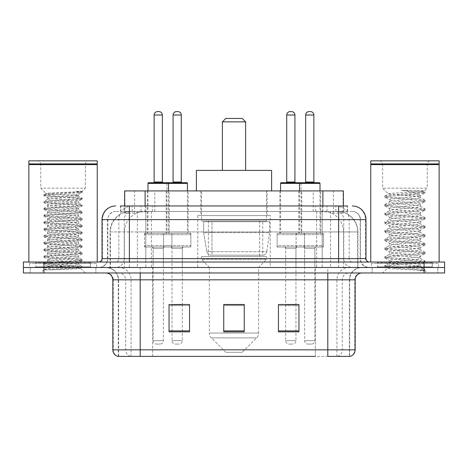 <?xml version="1.0" encoding="UTF-8"?>
<svg xmlns="http://www.w3.org/2000/svg" width="468" height="468" viewBox="0 0 468 468"><rect width="100%" height="100%" fill="white"/><g stroke="black" fill="none" stroke-linecap="round" stroke-linejoin="round"><path stroke-width="0.35" stroke-dasharray="2.34 1.75" d="M270.241 215.537L197.759 215.537L270.241 215.537L270.241 267.503L197.759 267.503L270.241 267.503M197.759 215.537L197.759 267.503M301.761 190.921L279.882 190.921L301.761 190.921L301.761 233.316L279.882 233.316L301.761 233.316M279.882 190.921L279.882 233.316M188.118 190.921L166.239 190.921L188.118 190.921L188.118 233.316L166.239 233.316L188.118 233.316M166.239 190.921L166.239 233.316M320.703 190.921L298.824 190.921L320.703 190.921L320.703 233.316L298.824 233.316L320.703 233.316M298.824 190.921L298.824 233.316M169.176 190.921L147.297 190.921L169.176 190.921L169.176 233.316L147.297 233.316L169.176 233.316M147.297 190.921L147.297 233.316M304.498 233.316L277.144 233.316L304.498 233.316L304.498 246.993L277.144 246.993L304.498 246.993M277.144 233.316L277.144 246.993M190.856 233.316L163.502 233.316L190.856 233.316L190.856 246.993L163.502 246.993L190.856 246.993M163.502 233.316L163.502 246.993M323.435 233.316L296.086 233.316L323.435 233.316L323.435 246.993L296.086 246.993L323.435 246.993M296.086 233.316L296.086 246.993M171.914 233.316L144.565 233.316L171.914 233.316L171.914 246.993L144.565 246.993L171.914 246.993M144.565 233.316L144.565 246.993M295.951 246.993L285.691 246.993L295.951 246.993L295.951 267.503L285.691 267.503L295.951 267.503M285.691 246.993L285.691 267.503M182.309 246.993L172.048 246.993L182.309 246.993L182.309 267.503L172.048 267.503L182.309 267.503M172.048 246.993L172.048 267.503M314.888 246.993L304.633 246.993L314.888 246.993L314.888 267.503L304.633 267.503L314.888 267.503M304.633 246.993L304.633 267.503M163.367 246.993L153.112 246.993L163.367 246.993L163.367 267.503L153.112 267.503L163.367 267.503M153.112 246.993L153.112 267.503M336.901 211.437L330.244 211.437L340.458 211.682C343.032 212.454 343.904 212.94 343.079 213.151L333.432 213.151L327.933 211.969L316.62 211.466L151.38 211.466L140.067 211.969L134.568 213.151L124.921 213.151L124.611 213.016L124.611 205.967L347.502 205.967L120.498 205.967L120.498 211.437L347.502 211.437L120.498 211.437M343.389 190.921L124.611 190.921M339.288 211.518A20.51 20.51 0 0 1 357.956 231.947L357.956 267.503L110.044 267.503L357.956 267.503M124.611 213.016C124.628 212.63 125.605 212.185 127.542 211.682L137.756 211.437L131.099 211.437M128.712 211.518A20.51 20.51 0 0 0 110.044 231.947L110.46 231.947L110.46 267.503M267.164 190.921L200.836 190.921L267.164 190.921L267.164 215.537L200.836 215.537L267.164 215.537M200.836 190.921L200.836 215.537M343.389 205.967L343.389 213.01L343.079 213.151L343.079 190.921M137.756 211.437L330.244 211.437M129.384 205.967L347.502 205.967L347.502 211.437M352.293 211.437L115.707 211.437L352.293 211.437A8.208 8.208 0 0 1 360.495 219.638L360.495 258.617L102.036 258.617M102.036 219.638L360.495 219.638L107.505 219.638L107.833 219.638L107.833 258.617L107.505 258.617A8.886 8.886 0 0 1 98.613 267.503L369.387 267.503L98.613 267.503M129.384 262.033L369.387 262.033L129.384 262.033M432.292 262.033L377.588 262.033L432.292 262.033L432.292 267.503L377.588 267.503L432.292 267.503L432.292 263.402L377.588 263.402L432.292 263.402M377.588 262.033L377.588 263.402M90.412 262.033L35.708 262.033L90.412 262.033L90.412 267.503L35.708 267.503L90.412 267.503L90.412 263.402L35.708 263.402L90.412 263.402M35.708 262.033L35.708 263.402M424.09 272.973L23.4 272.973L23.4 262.033L444.6 262.033L444.6 267.503L424.09 267.503L444.6 267.503L444.6 272.973L424.09 272.973L424.09 267.503L43.91 267.503L424.09 267.503L424.09 262.033M23.4 267.503L43.91 267.503L23.4 267.503M95.882 267.503L95.882 272.973L30.239 272.973L95.882 272.973L30.239 272.973L95.882 272.973L95.882 267.503L30.239 267.503L30.239 272.973L30.239 267.503L95.882 267.503M437.761 267.503L437.761 272.973L372.118 272.973L437.761 272.973L372.118 272.973L437.761 272.973L437.761 267.503L372.118 267.503L372.118 272.973L372.118 267.503L437.761 267.503M96.56 263.402L29.554 263.402L96.56 263.402L96.56 267.503L29.554 267.503L96.56 267.503M29.554 263.402L29.554 267.503M438.446 263.402L371.44 263.402L438.446 263.402L438.446 267.503L371.44 267.503L438.446 267.503M371.44 263.402L371.44 267.503M349.362 356.394L327.811 356.394L349.695 356.394L349.362 356.394L349.362 279.811L349.695 279.811A12.308 12.308 0 0 1 362.004 267.503L105.996 267.503L362.004 267.503M118.305 356.394L118.305 279.811L355.165 279.811M327.811 272.973L105.996 272.973L327.811 272.973M377.588 267.503L432.292 267.503L377.588 267.503M35.708 267.503L90.412 267.503L35.708 267.503M298.958 330.894L298.958 304.498L298.958 331.847L278.442 331.847L278.442 304.633L278.442 331.847L298.958 331.847L298.958 304.767L298.958 331.847L298.958 305.586L278.442 305.586L278.442 304.498L278.442 331.847L278.442 304.633L278.442 331.847L278.442 305.586L298.958 305.586L298.958 304.633L298.958 330.894L278.442 330.894L278.442 331.847L298.958 331.847L298.958 304.633L278.442 304.633L278.442 330.894M189.558 330.894L189.558 304.498L189.558 331.847L169.042 331.847L169.042 304.633L169.042 331.847L189.558 331.847L189.558 304.767L189.558 331.847L189.558 305.586L169.042 305.586L169.042 304.498L169.042 331.847L169.042 304.633L169.042 331.847L169.042 305.586L189.558 305.586L189.558 304.633L189.558 330.894L169.042 330.894L169.042 331.847L189.558 331.847L189.558 304.633L169.042 304.633L169.042 330.894M244.255 330.894L244.255 304.498L244.255 331.847L223.745 331.847L223.745 304.633L223.745 331.847L244.255 331.847L244.255 304.767L244.255 331.847L244.255 305.586L223.745 305.586L223.745 331.847L223.745 304.498L244.255 304.498L223.745 304.498L244.255 304.498L244.255 330.894L223.745 330.894M130.543 356.394A6.839 6.733 -90 0 1 125.693 349.83L125.693 279.811L152.632 279.811L152.632 356.394L315.368 356.394L315.368 349.83L113.25 349.83A6.839 6.733 -90 0 0 118.1 356.394L350.24 356.394M189.558 304.498L169.042 304.498L189.558 304.498M298.958 304.498L278.442 304.498L298.958 304.498M140.189 267.503L140.189 356.394L327.811 356.394L327.811 279.811L118.305 279.811C117.579 272.335 113.478 268.234 105.996 267.503M182.309 304.498L172.048 304.498L172.048 248.362L182.309 248.362L182.309 304.498M295.951 304.498L285.691 304.498L285.691 248.362L295.951 248.362L295.951 304.498M244.255 305.586L244.255 304.767L244.255 305.586L223.745 305.586L223.745 331.847L244.255 331.847L244.255 305.586M244.255 304.633L223.745 304.633M91.09 267.503L35.024 267.503L91.09 267.503A0.684 0.684 0 0 1 90.412 266.818L35.708 266.818L90.412 266.818L90.412 262.718A0.684 0.684 0 0 1 91.09 262.033L35.024 262.033L91.09 262.033M35.024 267.503A0.684 0.684 0 0 0 35.708 266.818L35.708 262.718A0.684 0.684 0 0 0 35.024 262.033M97.245 262.033L28.87 262.033L97.245 262.033M51.31 269.837L72.639 268.556L82.134 267.515L80.654 268.369L85.352 272.973L40.763 272.973L47.601 266.14C46.162 266.906 81.379 267.632 80.683 268.304C81.882 268.831 62.677 269.363 51.31 269.837L44.091 269.837C47.274 268.714 53.598 267.48 63.057 266.14L47.601 266.14C46.654 264.999 79.461 263.858 78.513 262.718C79.461 261.583 46.654 260.436 47.601 259.301C46.654 258.161 79.461 257.02 78.513 255.879C79.461 254.744 46.654 253.597 47.601 252.463C46.654 251.322 79.461 250.181 78.513 249.04C79.461 247.905 46.654 246.765 47.601 245.624C46.654 244.489 79.461 243.342 78.513 242.208C79.461 241.067 46.654 239.926 47.601 238.785C46.654 237.65 79.461 236.504 78.513 235.369C79.461 234.228 46.654 233.087 47.601 231.947C46.654 230.812 79.461 229.665 78.513 228.53C79.461 227.389 46.654 226.249 47.601 225.114C46.654 223.973 79.461 222.832 78.513 221.692C79.461 220.557 46.654 219.41 47.601 218.275C46.654 217.134 79.461 215.994 78.513 214.853C79.461 213.718 46.654 212.571 47.601 211.437C46.654 210.296 79.461 209.155 78.513 208.014C79.461 206.879 46.654 205.739 47.601 204.598C46.654 203.463 79.461 202.316 78.513 201.181L78.513 202.89C79.461 201.749 46.654 200.608 47.601 199.467C46.654 198.333 79.461 197.186 78.513 196.051C78.408 195.723 76.319 195.378 72.236 195.027C62.513 194.507 45.87 193.986 46.086 193.506L40.763 188.189L40.763 164.256L85.352 164.256L40.763 164.256A3.416 3.416 0 0 0 37.346 160.84L88.774 160.84L37.346 160.84M44.091 269.837L79.648 267.134L82.216 266.567L72.639 265.426L46.467 263.718L43.898 263.145L53.481 262.004L79.648 260.296L82.216 259.728L72.639 258.588L46.467 256.879L43.898 256.306L53.481 255.171L79.648 253.457L82.216 252.89L72.639 251.749L46.467 250.041L43.898 249.467L53.481 248.332L79.648 246.618L82.216 246.051L72.639 244.91L46.467 243.202L43.898 242.635L53.481 241.494L79.648 239.786L82.216 239.212L72.639 238.072L46.467 236.363L43.898 235.796L53.481 234.655L79.648 232.947L82.216 232.374L72.639 231.239L46.467 229.525L43.898 228.957L53.481 227.817L79.648 226.108L82.216 225.541L72.639 224.4L46.467 222.692L43.898 222.119L53.481 220.978L79.648 219.27L82.216 218.702L72.639 217.561L46.467 215.853L43.898 215.28L53.481 214.145L79.648 212.431L82.216 211.864L72.639 210.723L46.467 209.015L43.898 208.441L53.481 207.306L79.648 205.592L82.216 205.025L72.639 203.884L46.467 202.176L43.898 201.609L53.481 200.468L79.648 198.76L82.216 198.186L72.639 197.046L46.467 195.337L43.898 194.77L46.086 193.506C44.571 192.74 82.947 192.02 82.198 191.342L85.352 188.189L40.763 188.189L85.352 188.189L85.352 164.256A3.416 3.416 0 0 1 88.774 160.84M82.134 267.515L79.648 266.848L53.481 265.14L43.898 263.999L46.467 263.431L72.639 261.723L82.216 260.582L79.648 260.009L53.481 258.301L43.898 257.16L46.467 256.593L72.639 254.884L82.216 253.744L79.648 253.176L53.481 251.462L43.898 250.327L46.467 249.754L72.639 248.046L82.216 246.905L79.648 246.338L53.481 244.629L43.898 243.489L46.467 242.915L72.639 241.207L82.216 240.066L79.648 239.499L53.481 237.791L43.986 236.744L46.467 236.083L72.639 234.369L82.216 233.234L79.648 232.66L53.481 230.952L43.898 229.811L46.467 229.244L72.639 227.53L82.216 226.395L79.648 225.822L53.481 224.113L43.898 222.973L46.467 222.405L72.639 220.697L82.216 219.556L79.648 218.983L53.481 217.275L43.898 216.134L46.467 215.567L72.639 213.858L82.216 212.718L79.648 212.15L53.481 210.436L43.898 209.301L46.467 208.728L72.639 207.02L82.134 205.973L78.513 208.014L78.513 209.728C79.461 208.588 46.654 207.447 47.601 206.306C46.654 205.171 79.461 204.025 78.513 202.89L82.134 204.931M82.134 205.973L79.648 205.312L53.481 203.603L43.898 202.463L46.467 201.889L72.639 200.181L82.134 199.14L78.513 201.181C79.461 200.041 46.654 198.9 47.601 197.759L47.601 199.467L43.986 201.515M82.134 199.14L79.648 198.473L53.481 196.765L43.986 195.718L47.601 197.759C46.765 196.852 67.907 195.916 75.605 195.027L78.513 195.027L78.513 196.051L82.134 198.093M82.134 212.811L78.513 214.853L78.513 216.561C79.461 215.426 46.654 214.285 47.601 213.145C46.654 212.01 79.461 210.863 78.513 209.728L82.134 211.77M43.986 202.556L47.707 204.715L47.601 206.306L43.986 208.348M82.134 219.65L78.513 221.692L78.513 223.4C79.461 222.265 46.654 221.118 47.601 219.983C46.654 218.843 79.461 217.702 78.513 216.561L82.134 218.609M43.986 209.395L47.707 211.554L47.601 213.145L43.986 215.186M82.134 226.489L78.513 228.53L78.513 230.238C79.461 229.104 46.654 227.957 47.601 226.822C46.654 225.681 79.461 224.541 78.513 223.4L82.134 225.441M43.986 216.234L47.707 218.392L47.601 219.983L43.986 222.025M82.134 233.327L78.513 235.369L78.513 237.077C79.461 235.936 46.654 234.796 47.601 233.661C46.654 232.52 79.461 231.379 78.513 230.238L82.134 232.28M43.986 223.066L47.707 225.231L47.601 226.822L43.986 228.864M82.134 240.16L78.513 242.208L78.513 243.916C79.461 242.775 46.654 241.634 47.601 240.494C46.654 239.359 79.461 238.212 78.513 237.077L82.134 239.119M43.986 229.905L47.707 232.069L47.601 233.661L43.986 235.702M82.134 246.999L78.513 249.04L78.513 250.754C79.461 249.614 46.654 248.473 47.601 247.332C46.654 246.197 79.461 245.051 78.513 243.916L82.134 245.957M43.986 236.744L47.707 238.902L47.601 240.494L43.986 242.535M82.134 253.837L78.513 255.879L78.513 257.587C79.461 256.452 46.654 255.312 47.601 254.171C46.654 253.036 79.461 251.889 78.513 250.754L82.134 252.796M43.986 243.582L47.707 245.741L47.601 247.332L43.986 249.374M82.134 260.676L78.513 262.718L78.513 264.426C79.461 263.291 46.654 262.144 47.601 261.009C46.654 259.869 79.461 258.728 78.513 257.587L82.134 259.635M43.986 250.421L47.707 252.58L47.601 254.171L43.986 256.212M63.057 266.14C72.446 265.567 77.6 264.999 78.513 264.426L82.134 266.467M43.986 257.26L47.707 259.418L47.601 261.009L43.986 263.051M82.198 191.342L76.413 191.324C79.507 192.015 80.748 192.705 80.133 193.407L82.216 192.208L76.413 191.324M72.236 195.027L78.513 195.027L80.133 193.407L75.605 195.027M40.763 272.973L85.352 272.973M47.601 266.14L43.986 264.092M28.87 160.84L97.245 160.84M28.87 163.911L97.245 163.911M29.215 164.256L96.905 164.256M28.87 164.596L97.245 164.596M43.986 194.676L53.481 193.629L79.648 191.921L82.21 191.324M43.986 195.718L46.467 195.057L72.639 193.343L82.134 192.301M222.376 170.41L245.624 170.41L222.376 170.41M242.208 352.293L225.792 352.293L211.39 337.884L256.61 337.884L211.39 337.884A6.839 6.839 0 0 1 209.383 333.046L258.617 333.046A6.839 6.839 0 0 1 256.61 337.884L242.208 352.293L225.792 352.293M258.617 267.503L209.383 267.503L209.383 333.046L258.617 333.046L258.617 267.503L266.479 259.301L201.521 259.301L266.479 259.301L266.479 256.563L201.521 256.563L201.521 259.301L209.383 267.503L258.617 267.503M208.359 221.007L259.641 221.007L208.359 221.007L208.359 256.563L259.641 256.563L208.359 256.563M259.641 221.007L259.641 256.563M201.521 190.921L266.479 190.921L201.521 190.921L201.521 221.007L266.479 221.007L201.521 221.007M266.479 190.921L266.479 221.007M271.61 190.921L196.39 190.921L271.61 190.921M196.39 170.41L271.61 170.41M201.521 256.563L266.479 256.563M222.376 121.861L245.624 121.861M225.792 118.445L242.208 118.445M262.724 255.195L262.718 255.195A4.101 4.101 90 0 0 266.783 251.685L206.909 251.685C207.722 254.03 209.418 255.206 211.998 255.195L212.004 221.692L212.004 255.195C209.424 255.212 207.728 254.036 206.909 251.685L203.615 232.631L203.615 221.692L269.556 221.692L269.556 232.631L203.615 232.631L206.909 251.685L266.783 251.685C266.228 255.031 262.489 255.417 262.724 255.195L211.998 255.195L262.724 255.195L262.718 221.692L212.004 221.692L262.718 221.692M269.556 221.692L203.615 221.692L212.004 221.692L203.615 221.692L203.615 232.631L269.556 232.631L266.783 251.685M432.976 267.503L376.91 267.503L432.976 267.503A0.684 0.684 0 0 1 432.292 266.818L377.588 266.818L432.292 266.818L432.292 262.718A0.684 0.684 0 0 1 432.976 262.033L376.91 262.033L432.976 262.033M376.91 267.503A0.684 0.684 0 0 0 377.588 266.818L377.588 262.718A0.684 0.684 0 0 0 376.91 262.033M439.13 262.033L370.755 262.033L439.13 262.033M415.069 266.14C405.58 266.83 387.317 267.515 387.492 268.129C385.755 269.106 424.441 269.989 425.067 270.837L415.022 269.463L394.863 268.018L384.912 266.713L387.486 265.847L415.022 263.671L424.967 262.373L420.399 264.941L420.399 266.14L415.069 266.14C418.562 265.713 420.34 265.315 420.399 264.941C421.346 263.496 388.539 262.045 389.487 260.6C388.539 259.155 421.346 257.704 420.399 256.259C421.346 254.814 388.539 253.358 389.487 251.913C388.539 250.468 421.346 249.017 420.399 247.572C421.346 246.127 388.539 244.676 389.487 243.231C388.539 241.786 421.346 240.336 420.399 238.891C421.346 237.446 388.539 235.995 389.487 234.55C388.539 233.105 421.346 231.648 420.399 230.203C421.346 228.758 388.539 227.308 389.487 225.863C388.539 224.418 421.346 222.967 420.399 221.522C421.346 220.077 388.539 218.626 389.487 217.181C388.539 215.736 421.346 214.28 420.399 212.835C421.346 211.39 388.539 209.939 389.487 208.494C388.539 207.049 421.346 205.598 420.399 204.153L420.399 206.324C421.346 204.879 388.539 203.428 389.487 201.983C388.539 200.538 421.346 199.087 420.399 197.642C420.691 196.765 409.88 195.94 400.193 195.027L388.387 193.933L382.649 188.189L382.649 164.256L427.237 164.256L382.649 164.256A3.416 3.416 0 0 0 379.226 160.84L430.654 160.84L379.226 160.84M425.067 270.837L420.036 270.837L424.967 269.679L415.022 268.38L387.486 266.204L384.784 265.485L394.863 264.034L422.399 261.864L425.102 261.144L415.022 259.693L387.486 257.523L384.784 256.797L394.863 255.352L422.399 253.182L425.102 252.457L415.022 251.012L387.486 248.841L384.784 248.116L394.863 246.671L422.399 244.495L425.102 243.775L415.022 242.325L387.486 240.154L384.784 239.429L394.863 237.984L422.399 235.814L425.102 235.088L415.022 233.643L387.486 231.473L384.784 230.747L394.863 229.302L422.399 227.132L425.102 226.407L415.022 224.956L387.486 222.786L384.784 222.066L394.863 220.615L422.399 218.445L425.102 217.719L415.022 216.274L387.486 214.104L384.784 213.379L394.863 211.934L422.399 209.763L425.102 209.038L415.022 207.593L387.486 205.423L384.784 204.697L394.863 203.247L422.399 201.076L425.102 200.357L415.022 198.906L387.486 196.736L384.784 196.01L388.387 193.933C386.743 192.939 424.926 192.026 424.248 191.178L427.237 188.189L382.649 188.189L427.237 188.189L427.237 164.256A3.416 3.416 0 0 1 430.654 160.84M424.967 262.373L422.399 261.501L394.863 259.33L384.784 257.886L387.486 257.16L415.022 254.99L425.102 253.545L422.399 252.819L394.863 250.649L384.784 249.198L387.486 248.479L415.022 246.308L425.102 244.858L422.399 244.138L394.863 241.962L384.912 240.663L387.486 239.791L415.022 237.621L425.102 236.176L422.399 235.451L394.863 233.28L384.784 231.835L387.486 231.11L415.022 228.94L425.102 227.489L422.399 226.769L394.863 224.599L384.784 223.148L387.486 222.429L415.022 220.252L425.102 218.808L422.399 218.082L394.863 215.912L384.784 214.467L387.486 213.741L415.022 211.571L424.967 210.272L420.399 212.835L420.399 215.011C421.346 213.566 388.539 212.109 389.487 210.664C388.539 209.219 421.346 207.769 420.399 206.324L424.967 208.892M424.967 210.272L422.399 209.401L394.863 207.23L384.784 205.78L387.486 205.06L415.022 202.89L424.967 201.585L420.399 204.153C421.346 202.708 388.539 201.258 389.487 199.813L389.487 201.983L384.912 204.551M424.967 201.585L422.399 200.714L394.863 198.543L384.912 197.244L389.487 199.813C388.539 198.368 421.346 196.917 420.399 195.472L420.399 197.642L424.967 200.21M424.967 218.954L420.399 221.522L420.399 223.692C421.346 222.247 388.539 220.797 389.487 219.352C388.539 217.907 421.346 216.456 420.399 215.011L424.967 217.573M384.912 205.926L389.657 208.693L389.487 210.664L384.912 213.232M424.967 227.635L420.399 230.203L420.399 232.374C421.346 230.929 388.539 229.478 389.487 228.033C388.539 226.588 421.346 225.137 420.399 223.692L424.967 226.26M384.912 214.613L389.657 217.374L389.487 219.352L384.912 221.92M424.967 236.322L420.399 238.891L420.399 241.061C421.346 239.616 388.539 238.165 389.487 236.72C388.539 235.275 421.346 233.819 420.399 232.374L424.967 234.942M384.912 223.294L389.657 226.056L389.487 228.033L384.912 230.601M424.967 245.004L420.399 247.572L420.399 249.742C421.346 248.297 388.539 246.847 389.487 245.402C388.539 243.957 421.346 242.506 420.399 241.061L424.967 243.629M384.912 231.982L389.657 234.743L389.487 236.72L384.912 239.283M424.967 253.691L420.399 256.259L420.399 258.43C421.346 256.985 388.539 255.528 389.487 254.083C388.539 252.638 421.346 251.187 420.399 249.742L424.967 252.31M384.912 240.663L389.657 243.424L389.487 245.402L384.912 247.97M420.036 270.837C422.563 270.042 423.446 269.24 422.703 268.445L416.789 266.14C408.582 265.052 388.68 263.882 389.487 262.77C388.539 261.325 421.346 259.875 420.399 258.43L424.967 260.992M384.912 249.35L389.657 252.112L389.487 254.083L384.912 256.651M416.789 266.14L420.399 266.14L422.703 268.445M384.912 258.032L389.657 260.793L389.487 262.77L384.912 265.338M384.912 197.244L387.486 196.373L415.022 194.202L424.967 192.904L420.223 195.665L419.568 195.027C417.357 193.272 411.273 191.704 401.322 190.324L416.374 190.324C421.726 190.611 424.353 190.891 424.248 191.178L416.374 190.324M400.193 195.027L419.568 195.027M425.102 269.825L425.102 270.837L427.237 272.973L382.649 272.973L427.237 272.973M384.912 266.713L387.533 268.24L382.649 272.973M370.755 160.84L439.13 160.84M370.755 163.911L439.13 163.911M371.095 164.256L438.785 164.256M370.755 164.596L439.13 164.596M384.912 195.864L394.863 194.565L422.399 192.395L424.967 191.523M424.967 192.904L422.399 192.032L401.322 190.324M167.813 182.719L148.666 182.719M163.028 182.719L153.451 182.719L163.028 182.719M158.921 111.606L157.552 111.606M164.736 246.993L151.743 246.993L164.736 246.993A1.369 1.369 0 0 0 163.367 248.362L163.367 340.669A3.416 3.416 0 0 1 159.951 344.085L156.528 344.085L159.951 344.085M151.743 246.993A1.369 1.369 0 0 1 153.112 248.362L153.112 340.669A3.416 3.416 0 0 0 156.528 344.085M170.545 246.993L145.928 246.993L170.545 246.993A1.369 1.369 0 0 0 171.914 245.624L144.565 245.624L171.914 245.624L171.914 234.684A1.369 1.369 0 0 0 170.545 233.316L145.928 233.316L170.545 233.316M145.928 246.993A1.369 1.369 0 0 1 144.565 245.624L144.565 234.684A1.369 1.369 0 0 1 145.928 233.316M168.498 190.921L168.498 231.947A1.369 1.369 0 0 0 169.861 233.316L146.613 233.316L169.861 233.316M147.982 190.921L147.982 231.947A1.369 1.369 0 0 1 146.613 233.316M319.334 182.719L281.25 182.719M314.549 182.719L304.972 182.719L314.549 182.719M310.448 111.606L309.079 111.606M316.257 246.993L303.264 246.993L316.257 246.993A1.369 1.369 0 0 0 314.888 248.362L314.888 340.669A3.416 3.416 0 0 1 311.472 344.085L308.049 344.085L311.472 344.085M303.264 246.993A1.369 1.369 0 0 1 304.633 248.362L304.633 340.669A3.416 3.416 0 0 0 308.049 344.085M322.072 246.993L297.455 246.993L322.072 246.993A1.369 1.369 0 0 0 323.435 245.624L296.086 245.624L323.435 245.624L323.435 234.684A1.369 1.369 0 0 0 322.072 233.316L297.455 233.316L322.072 233.316M297.455 246.993A1.369 1.369 0 0 1 296.086 245.624L296.086 234.684A1.369 1.369 0 0 1 297.455 233.316M320.018 190.921L320.018 231.947A1.369 1.369 0 0 0 321.387 233.316L298.139 233.316L321.387 233.316M299.502 190.921L299.502 231.947A1.369 1.369 0 0 1 298.139 233.316M147.982 183.403L166.924 183.403A0.684 0.684 0 0 1 167.608 182.719L186.75 182.719M172.394 182.719L181.964 182.719L172.394 182.719M170.685 246.993A1.369 1.369 0 0 1 172.048 248.362L182.309 248.362A1.369 1.369 0 0 1 183.672 246.993L170.685 246.993L183.672 246.993M164.871 246.993L189.487 246.993L164.871 246.993A1.369 1.369 0 0 1 163.502 245.624L190.856 245.624L163.502 245.624L163.502 234.684A1.369 1.369 0 0 1 164.871 233.316L189.487 233.316L164.871 233.316M189.487 246.993A1.369 1.369 0 0 0 190.856 245.624L190.856 234.684A1.369 1.369 0 0 0 189.487 233.316M187.434 183.403L166.924 183.403L166.924 231.947A1.369 1.369 0 0 1 165.555 233.316L188.803 233.316L165.555 233.316M187.434 190.921L187.434 231.947A1.369 1.369 0 0 0 188.803 233.316M172.048 304.633L172.048 340.669A3.416 3.416 0 0 0 175.471 344.085L178.887 344.085L175.471 344.085M182.309 304.633L182.309 340.669A3.416 3.416 0 0 1 178.887 344.085M177.863 111.606L176.494 111.606M286.036 182.719L295.606 182.719L286.036 182.719M284.328 246.993A1.369 1.369 0 0 1 285.691 248.362L295.951 248.362A1.369 1.369 0 0 1 297.315 246.993L284.328 246.993L297.315 246.993M278.513 246.993L303.129 246.993L278.513 246.993A1.369 1.369 0 0 1 277.144 245.624L304.498 245.624L277.144 245.624L277.144 234.684A1.369 1.369 0 0 1 278.513 233.316L303.129 233.316L278.513 233.316M303.129 246.993A1.369 1.369 0 0 0 304.498 245.624L304.498 234.684A1.369 1.369 0 0 0 303.129 233.316M280.566 190.921L280.566 231.947A1.369 1.369 0 0 1 279.197 233.316L302.445 233.316L279.197 233.316M280.566 183.403L301.076 183.403L301.076 231.947A1.369 1.369 0 0 0 302.445 233.316M285.691 304.633L285.691 340.669A3.416 3.416 0 0 0 289.113 344.085L292.529 344.085L289.113 344.085M295.951 304.633L295.951 340.669A3.416 3.416 0 0 1 292.529 344.085M291.505 111.606L290.137 111.606M124.921 213.151L124.921 190.921M127.542 211.682A20.51 20.2 -90 0 0 110.46 231.947L357.956 231.947L330.601 231.947L330.601 267.503M357.54 267.503L357.54 231.947A20.51 20.2 90 0 0 340.458 211.682M137.399 211.437L137.399 231.947L110.044 231.947L110.044 267.503M316.62 211.466L316.62 267.503M327.933 211.969A20.51 20.2 90 0 1 343.553 231.947L343.553 267.503M151.38 211.466L151.38 267.503M140.067 211.969A20.51 20.2 -90 0 0 124.447 231.947L124.447 267.503M330.601 211.437L330.601 231.947L137.399 231.947L137.399 267.503M145.121 211.483L145.121 205.967M134.568 213.151L134.568 190.921M154.768 211.483L154.768 190.921M313.232 211.483L313.232 190.921M333.432 213.151L333.432 190.921M322.879 211.483L322.879 205.967M141.008 211.437L141.008 205.967M115.707 211.437C113.385 211.472 111.402 212.32 109.769 213.975L107.634 218.164L107.505 219.638L107.505 258.617L338.616 258.617L338.616 211.437M145.782 205.967L145.782 258.617L107.833 258.617A8.886 8.752 90 0 1 99.081 267.503M338.616 267.503L338.616 258.617L360.495 258.617C361.021 264.016 363.987 266.976 369.387 267.503M322.218 205.967L322.218 219.638L365.964 219.638M365.964 258.617L365.549 258.617L365.549 219.638A13.677 13.467 90 0 0 352.082 205.967M43.91 262.033L43.91 272.973M132.315 205.967A13.677 13.467 -90 0 0 118.843 219.638L118.843 258.617A3.416 3.37 90 0 1 115.479 262.033M115.918 205.967A13.677 13.467 -90 0 0 102.451 219.638L102.451 258.617A3.416 3.37 90 0 1 99.081 262.033M335.685 205.967A13.677 13.467 90 0 1 349.157 219.638L349.157 258.617L322.218 258.617L322.218 262.033M368.919 262.033A3.416 3.37 -90 0 1 365.549 258.617L349.157 258.617A3.416 3.37 -90 0 0 352.521 262.033M115.918 211.437A8.208 8.079 -90 0 0 107.833 219.638L322.218 219.638L322.218 258.617L145.782 258.617L145.782 262.033M145.782 211.437L145.782 267.503M132.315 211.437A8.208 8.079 -90 0 0 124.231 219.638L124.231 258.617A8.886 8.752 90 0 1 115.479 267.503M129.384 211.437L129.384 267.503M352.082 211.437A8.208 8.079 90 0 1 360.167 219.638L360.167 258.617A8.886 8.752 -90 0 0 368.919 267.503M335.685 211.437A8.208 8.079 90 0 1 343.769 219.638L343.769 258.617A8.886 8.752 -90 0 0 352.521 267.503M322.218 211.437L322.218 267.503M120.808 211.437L120.808 205.967M132.146 211.437L132.146 205.967M152.346 211.437L152.346 205.967M315.654 211.437L315.654 205.967M335.854 211.437L335.854 205.967M347.192 211.437L347.192 205.967M326.992 211.437L326.992 205.967M337.457 356.394A6.839 6.733 90 0 0 342.307 349.83L315.368 349.83L315.368 279.811L349.362 279.811A12.308 12.121 -90 0 1 361.483 267.503M112.835 279.811L113.25 279.811L113.25 349.83L112.835 349.83M349.9 356.394A6.839 6.733 90 0 0 354.75 349.83L342.307 349.83L342.307 279.811A6.839 6.733 -90 0 1 349.04 272.973M355.165 349.83L354.75 349.83L354.75 279.811A6.839 6.733 -90 0 1 361.483 272.973M106.517 272.973A6.839 6.733 90 0 1 113.25 279.811L125.693 279.811A6.839 6.733 90 0 0 118.96 272.973M152.632 356.394L152.632 272.973M315.368 356.394L315.368 272.973M336.919 356.394L336.919 279.811A12.308 12.121 -90 0 1 349.04 267.503M349.695 356.394L349.695 279.811L327.811 279.811L327.811 267.503M118.638 356.394L118.638 279.811A12.308 12.121 90 0 0 106.517 267.503M131.081 356.394L131.081 279.811A12.308 12.121 90 0 0 118.96 267.503M152.632 267.503L152.632 279.811L315.368 279.811L315.368 267.503M90.412 262.718L35.708 262.718L90.412 262.718M432.292 262.718L377.588 262.718L432.292 262.718M154.136 115.023L162.343 115.023M163.367 248.362L153.112 248.362L163.367 248.362M144.565 234.684L171.914 234.684L144.565 234.684M147.982 231.947L168.498 231.947L147.982 231.947M162.343 182.034L154.136 182.034M163.367 340.669L153.112 340.669L163.367 340.669M301.076 183.403L320.018 183.403M305.657 115.023L313.864 115.023M314.888 248.362L304.633 248.362L314.888 248.362M296.086 234.684L323.435 234.684L296.086 234.684M299.502 231.947L320.018 231.947L299.502 231.947M313.864 182.034L305.657 182.034M314.888 340.669L304.633 340.669L314.888 340.669M181.28 182.034L173.078 182.034M190.856 234.684L163.502 234.684L190.856 234.684M187.434 231.947L166.924 231.947L187.434 231.947M172.048 340.669L182.309 340.669L172.048 340.669M173.078 115.023L181.28 115.023M294.922 182.034L286.72 182.034M304.498 234.684L277.144 234.684L304.498 234.684M301.076 231.947L280.566 231.947L301.076 231.947M285.691 340.669L295.951 340.669L285.691 340.669M286.72 115.023L294.922 115.023M82.216 266.567L82.216 267.421M43.898 263.145L43.898 263.999M82.216 259.728L82.216 260.582M43.898 256.306L43.898 257.16M82.216 252.89L82.216 253.744M43.898 249.467L43.898 250.327M82.216 246.051L82.216 246.905M43.898 242.635L43.898 243.489M82.216 239.212L82.216 240.066M43.898 235.796L43.898 236.65M82.216 232.374L82.216 233.234M43.898 228.957L43.898 229.811M82.216 225.541L82.216 226.395M43.898 222.119L43.898 222.973M82.216 218.702L82.216 219.556M43.898 215.28L43.898 216.134M82.216 211.864L82.216 212.718M43.898 208.441L43.898 209.301M82.216 205.025L82.216 205.879M43.898 201.609L43.898 202.463M82.216 198.186L82.216 199.04M43.898 194.77L43.898 195.624M82.216 191.348L82.216 192.208M384.784 265.485L384.784 266.567M425.102 261.144L425.102 262.226M384.784 256.797L384.784 257.886M425.102 252.457L425.102 253.545M384.784 248.116L384.784 249.198M425.102 243.775L425.102 244.858M384.784 239.429L384.784 240.517M425.102 235.088L425.102 236.176M384.784 230.747L384.784 231.835M425.102 226.407L425.102 227.489M384.784 222.066L384.784 223.148M425.102 217.719L425.102 218.808M384.784 213.379L384.784 214.467M425.102 209.038L425.102 210.126M384.784 204.697L384.784 205.78M425.102 200.357L425.102 201.439M384.784 196.01L384.784 197.098M425.102 191.669L425.102 192.757M422.142 268.035L424.967 269.679"/><path stroke-width="0.7" d="M120.498 205.967L129.384 205.967L120.498 205.967L124.611 205.967L124.611 190.921L343.389 190.921L343.389 205.967M115.707 205.967A13.677 13.677 0 0 0 102.036 219.638L102.036 258.617A3.416 3.416 0 0 1 98.613 262.033M352.293 205.967A13.677 13.677 0 0 1 365.964 219.638L129.384 219.638L129.384 205.967L347.502 205.967M365.964 219.638L365.964 258.617C366.169 260.694 367.31 261.834 369.387 262.033M43.91 262.033L23.4 262.033L23.4 267.503L43.91 267.503L23.4 267.503L23.4 272.973L43.91 272.973L43.91 267.503L424.09 267.503L43.91 267.503L43.91 262.033L424.09 262.033L424.09 267.503L444.6 267.503L424.09 267.503L424.09 272.973L43.91 272.973M424.09 272.973L444.6 272.973L444.6 262.033L424.09 262.033M152.632 356.394L118.1 356.394M355.165 349.83C354.972 353.106 353.334 355.294 350.24 356.394L327.811 356.394L327.811 349.83L355.165 349.83L355.165 279.811A6.839 6.839 0 0 1 362.004 272.973M117.76 356.394A6.839 6.839 0 0 1 112.835 349.83L112.835 279.811C112.431 275.658 110.15 273.382 105.996 272.973M298.958 331.847L298.958 304.498L278.442 304.498L278.442 331.847L298.958 331.847M189.558 331.847L189.558 304.498L169.042 304.498L169.042 331.847L189.558 331.847M244.255 331.847L244.255 304.498L223.745 304.498L223.745 331.847L244.255 331.847M315.368 356.394L140.189 356.394L140.189 349.83L327.811 349.83L327.811 279.811L112.835 279.811M172.048 304.633L182.309 304.633M285.691 304.633L295.951 304.633M244.255 304.633L223.745 304.633M28.87 164.596L29.215 164.256L96.905 164.256L97.245 164.596L28.87 164.596L28.87 262.033M97.245 164.596L97.245 262.033M96.905 164.256L97.245 163.911L28.87 163.911L29.215 164.256M97.245 163.911L97.245 160.84L28.87 160.84L28.87 163.911M222.376 121.861L245.624 121.861L242.208 118.445L225.792 118.445L222.376 121.861L222.376 170.41M245.624 121.861L245.624 170.41M271.61 190.921L271.61 170.41L196.39 170.41L196.39 190.921M370.755 164.596L371.095 164.256L438.785 164.256L439.13 164.596L370.755 164.596L370.755 262.033M439.13 164.596L439.13 262.033M438.785 164.256L439.13 163.911L370.755 163.911L371.095 164.256M439.13 163.911L439.13 160.84L370.755 160.84L370.755 163.911M167.608 182.719L186.75 182.719A0.684 0.684 0 0 1 187.434 183.403L147.982 183.403A0.684 0.684 0 0 1 148.666 182.719L167.813 182.719A0.684 0.684 0 0 1 168.498 183.403L168.498 190.921M162.343 115.023L154.136 115.023A3.416 3.416 0 0 1 157.552 111.606L158.921 111.606A3.416 3.416 0 0 1 162.343 115.023L162.343 182.034A0.684 0.684 0 0 0 163.028 182.719M154.136 115.023L154.136 182.034A0.684 0.684 0 0 1 153.451 182.719M147.982 183.403L147.982 190.921M320.018 183.403L299.502 183.403A0.684 0.684 0 0 1 300.187 182.719L319.334 182.719A0.684 0.684 0 0 1 320.018 183.403L320.018 190.921M313.864 115.023L305.657 115.023A3.416 3.416 0 0 1 309.079 111.606L310.448 111.606A3.416 3.416 0 0 1 313.864 115.023L313.864 182.034A0.684 0.684 0 0 0 314.549 182.719M305.657 115.023L305.657 182.034A0.684 0.684 0 0 1 304.972 182.719M300.187 182.719L281.25 182.719A0.684 0.684 0 0 0 280.566 183.403L299.502 183.403L299.502 190.921M173.078 115.023A3.416 3.416 0 0 1 176.494 111.606L177.863 111.606A3.416 3.416 0 0 1 181.28 115.023L173.078 115.023L173.078 182.034A0.684 0.684 0 0 1 172.394 182.719M181.28 115.023L181.28 182.034A0.684 0.684 0 0 0 181.964 182.719M187.434 183.403L187.434 190.921M301.076 183.403A0.684 0.684 0 0 0 300.392 182.719M286.72 115.023A3.416 3.416 0 0 1 290.137 111.606L291.505 111.606A3.416 3.416 0 0 1 294.922 115.023L286.72 115.023L286.72 182.034A0.684 0.684 0 0 1 286.036 182.719M294.922 115.023L294.922 182.034A0.684 0.684 0 0 0 295.606 182.719M280.566 183.403L280.566 190.921M145.121 205.967L145.121 190.921M322.879 205.967L322.879 190.921M129.384 262.033L129.384 219.638L102.036 219.638M102.036 258.617L365.964 258.617M338.616 205.967L338.616 262.033M327.811 272.973L327.811 279.811L355.165 279.811M112.835 349.83L140.189 349.83L140.189 272.973M244.255 330.894L223.745 330.894M189.558 330.894L169.042 330.894M298.958 330.894L278.442 330.894M154.136 182.034L162.343 182.034M305.657 182.034L313.864 182.034M173.078 182.034L181.28 182.034M286.72 182.034L294.922 182.034"/></g></svg>
